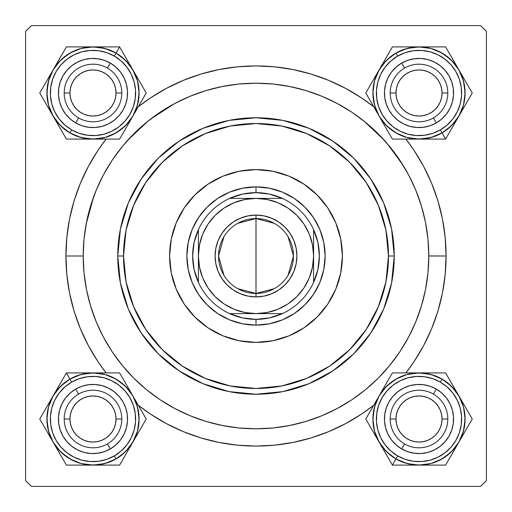 <?xml version="1.0" encoding="UTF-8"?>
<svg xmlns="http://www.w3.org/2000/svg" width="512" height="512" viewBox="0 0 512 512"><rect width="100%" height="100%" fill="white"/><g stroke="black" fill="none" stroke-linecap="round" stroke-linejoin="round"><path stroke-width="0.77" d="M83.2 255.942L83.2 256A172.8 172.8 0 0 1 256 83.2A172.8 172.8 0 0 1 428.8 256L446.08 256A190.08 190.08 0 0 1 405.869 372.915L414.048 361.6L423.635 345.6L431.61 328.742L437.894 311.174L442.426 293.082L445.165 274.63L446.08 256L445.165 237.37L442.426 218.918L437.894 200.826L431.61 183.258L423.635 166.4L414.048 150.4L405.869 139.085A190.08 190.08 0 0 1 446.08 256L428.8 255.942M65.92 256A190.08 190.08 0 0 1 106.131 139.085L97.952 150.4L88.365 166.4L80.39 183.258L74.106 200.826L69.574 218.918L66.835 237.37L65.92 256L66.835 274.63L69.574 293.082L74.106 311.174L80.39 328.742L88.365 345.6L97.952 361.6L106.131 372.915A190.08 190.08 0 0 1 65.92 256L83.2 256L65.92 256M138.253 106.784A190.08 190.08 0 0 1 373.747 106.784L361.6 97.952L345.6 88.365L328.742 80.39L311.174 74.106L293.082 69.574L274.63 66.835L256 65.92L237.37 66.835L218.918 69.574L200.826 74.106L183.258 80.39L166.4 88.365L150.4 97.952L138.253 106.784M399.744 351.904L408.397 337.459L415.648 322.125L421.357 306.163L425.478 289.709L427.968 272.934L428.8 256L427.968 239.066L425.478 222.291L421.357 205.837L415.648 189.875L408.397 174.541L399.68 160L389.574 146.374L378.189 133.811L365.626 122.426L352 112.32L337.459 103.603L322.125 96.352L306.163 90.643L289.709 86.522L272.934 84.032L256 83.2L239.066 84.032L222.291 86.522L205.837 90.643L189.875 96.352L174.541 103.603L160 112.32L146.374 122.426L133.811 133.811L122.426 146.374L112.32 160L103.603 174.541L96.352 189.875L90.643 205.837L86.522 222.291L84.032 239.066L83.2 256L84.032 272.934L86.522 289.709L90.643 306.163L96.352 322.125L103.603 337.459L112.32 352L122.426 365.626L133.811 378.189L146.374 389.574L160 399.68L174.541 408.397L189.875 415.648L205.837 421.357L222.291 425.478L239.066 427.968L256 428.8L272.934 427.968L289.709 425.478L306.163 421.357L322.125 415.648L337.459 408.397L352 399.68L365.626 389.574L378.189 378.189L389.574 365.626L399.731 351.923M480.64 25.6L31.36 25.6L480.64 25.6L486.4 31.36L486.4 480.64L486.4 31.36L480.64 25.6M25.6 480.64L25.6 31.36L31.36 25.6L25.6 31.36L25.6 480.64L31.36 486.4L25.6 480.64M480.64 486.4L31.36 486.4L480.64 486.4L486.4 480.64L480.64 486.4M58.432 92.992L58.509 90.733L58.432 92.992M58.726 97.504L59.091 99.718L58.726 97.504M86.253 126.886L84.045 126.374M90.733 127.475L94.125 127.533L90.733 127.475M97.504 127.258L99.718 126.893L97.504 127.258M126.886 99.731L126.374 101.939M127.475 95.251L127.533 91.859L127.475 95.251M127.258 88.48L126.893 86.266L127.258 88.48M99.718 59.091L101.939 59.61M95.251 58.509L91.859 58.451L95.251 58.509M88.48 58.726L86.266 59.091L88.48 58.726M59.091 86.266L59.61 84.045M58.432 419.008L58.509 421.267L58.432 419.008M58.893 424.64L59.091 425.734L58.893 424.64M86.253 452.902L85.146 452.666M91.859 453.549L95.251 453.491L91.859 453.549M98.624 453.107L99.718 452.909L98.624 453.107M126.886 425.747L126.65 426.854M127.533 420.141L127.475 416.749L127.533 420.141M127.091 413.376L126.893 412.282L127.091 413.376M99.718 385.107L100.838 385.35M94.125 384.467L90.733 384.525L94.125 384.467M87.36 384.909L86.266 385.107L87.36 384.909M59.098 412.269L59.334 411.162M384.448 92.992L384.525 95.251L384.448 92.992M384.909 98.624L385.107 99.718L384.909 98.624M412.269 126.886L411.162 126.65M417.875 127.533L421.267 127.475L417.875 127.533M424.64 127.091L425.734 126.893L424.64 127.091M452.902 99.731L452.666 100.838M453.549 94.125L453.491 90.733L453.549 94.125M453.107 87.36L452.909 86.266L453.107 87.36M425.734 59.091L426.854 59.334M420.141 58.451L416.749 58.509L420.141 58.451M413.376 58.893L412.282 59.091L413.376 58.893M385.107 86.266L385.35 85.146M384.448 419.008L384.525 416.749L384.448 419.008M384.742 423.52L385.107 425.734L384.742 423.52M412.269 452.902L410.061 452.39M416.749 453.491L420.141 453.549L416.749 453.491M423.52 453.274L425.734 452.909L423.52 453.274M452.902 425.747L452.39 427.955M453.491 421.267L453.549 417.875L453.491 421.267M453.274 414.496L452.909 412.282L453.274 414.496M425.734 385.107L427.955 385.626M421.267 384.525L417.875 384.467L421.267 384.525M414.496 384.742L412.282 385.107L414.496 384.742M385.114 412.269L385.626 410.061M59.098 99.75L59.334 100.838M60.269 104.102L61.056 106.202M61.069 106.234L61.51 107.258M63.059 110.272L64.243 112.173M64.256 112.192L64.902 113.12M67.008 115.782L69.37 118.214M71.955 120.41L73.792 121.728M73.811 121.741L74.739 122.342M77.709 123.987L79.75 124.915M79.782 124.928L80.819 125.338M99.75 126.886L100.838 126.65M104.102 125.715L106.202 124.928M106.234 124.915L107.258 124.474M110.272 122.925L112.173 121.741M112.192 121.728L113.12 121.082M115.782 118.976L118.214 116.614M120.41 114.029L121.728 112.192M121.741 112.173L122.342 111.245M123.987 108.275L124.915 106.234M124.928 106.202L125.338 105.165M126.886 86.234L126.65 85.146M125.715 81.882L124.928 79.782M124.915 79.75L124.474 78.726M122.925 75.712L121.741 73.811M121.728 73.792L121.082 72.864M118.976 70.202L116.614 67.77M114.029 65.574L112.192 64.256M112.173 64.243L111.245 63.642M108.275 61.997L106.234 61.069M106.202 61.056L105.165 60.646M86.234 59.098L85.146 59.334M81.882 60.269L79.782 61.056M79.75 61.069L78.726 61.51M75.712 63.059L73.811 64.243M73.792 64.256L72.864 64.902M70.202 67.008L67.77 69.37M65.574 71.955L64.256 73.792M64.243 73.811L63.642 74.739M61.997 77.709L61.069 79.75M61.056 79.782L60.646 80.819M59.098 425.766L59.61 427.955M60.646 431.181L61.056 432.218M61.069 432.25L61.997 434.291M63.642 437.261L64.243 438.189M64.256 438.208L65.574 440.045M67.77 442.63L70.202 444.992M72.864 447.098L73.792 447.744M73.811 447.757L75.712 448.941M78.726 450.49L79.75 450.931M79.782 450.944L81.882 451.731M99.75 452.902L101.939 452.39M105.165 451.354L106.202 450.944M106.234 450.931L108.275 450.003M111.245 448.358L112.173 447.757M112.192 447.744L114.029 446.426M116.614 444.23L118.976 441.798M121.082 439.136L121.728 438.208M121.741 438.189L122.925 436.288M124.474 433.274L124.915 432.25M124.928 432.218L125.715 430.118M126.886 412.25L126.374 410.061M125.338 406.835L124.928 405.798M124.915 405.766L123.987 403.725M122.342 400.755L121.741 399.827M121.728 399.808L120.41 397.971M118.214 395.386L115.782 393.024M113.12 390.918L112.192 390.272M112.173 390.259L110.272 389.075M107.258 387.526L106.234 387.085M106.202 387.072L104.102 386.285M86.234 385.114L84.045 385.626M80.819 386.662L79.782 387.072M79.75 387.085L77.709 388.013M74.739 389.658L73.811 390.259M73.792 390.272L71.955 391.59M69.37 393.786L67.008 396.218M64.902 398.88L64.256 399.808M64.243 399.827L63.059 401.728M61.51 404.742L61.069 405.766M61.056 405.798L60.269 407.898M385.114 425.766L385.35 426.854M386.285 430.118L387.072 432.218M387.085 432.25L387.526 433.274M389.075 436.288L390.259 438.189M390.272 438.208L390.918 439.136M393.024 441.798L395.386 444.23M397.971 446.426L399.808 447.744M399.827 447.757L400.755 448.358M403.725 450.003L405.766 450.931M405.798 450.944L406.835 451.354M425.766 452.902L426.854 452.666M430.118 451.731L432.218 450.944M432.25 450.931L433.274 450.49M436.288 448.941L438.189 447.757M438.208 447.744L439.136 447.098M441.798 444.992L444.23 442.63M446.426 440.045L447.744 438.208M447.757 438.189L448.358 437.261M450.003 434.291L450.931 432.25M450.944 432.218L451.354 431.181M452.902 412.25L452.666 411.162M451.731 407.898L450.944 405.798M450.931 405.766L450.49 404.742M448.941 401.728L447.757 399.827M447.744 399.808L447.098 398.88M444.992 396.218L442.63 393.786M440.045 391.59L438.208 390.272M438.189 390.259L437.261 389.658M434.291 388.013L432.25 387.085M432.218 387.072L431.181 386.662M412.25 385.114L411.162 385.35M407.898 386.285L405.798 387.072M405.766 387.085L404.742 387.526M401.728 389.075L399.827 390.259M399.808 390.272L398.88 390.918M396.218 393.024L393.786 395.386M391.59 397.971L390.272 399.808M390.259 399.827L389.658 400.755M388.013 403.725L387.085 405.766M387.072 405.798L386.662 406.835M385.114 99.75L385.626 101.939M386.662 105.165L387.072 106.202M387.085 106.234L388.013 108.275M389.658 111.245L390.259 112.173M390.272 112.192L391.59 114.029M393.786 116.614L396.218 118.976M398.88 121.082L399.808 121.728M399.827 121.741L401.728 122.925M404.742 124.474L405.766 124.915M405.798 124.928L407.898 125.715M425.766 126.886L427.955 126.374M431.181 125.338L432.218 124.928M432.25 124.915L434.291 123.987M437.261 122.342L438.189 121.741M438.208 121.728L440.045 120.41M442.63 118.214L444.992 115.782M447.098 113.12L447.744 112.192M447.757 112.173L448.941 110.272M450.49 107.258L450.931 106.234M450.944 106.202L451.731 104.102M452.902 86.234L452.39 84.045M451.354 80.819L450.944 79.782M450.931 79.75L450.003 77.709M448.358 74.739L447.757 73.811M447.744 73.792L446.426 71.955M444.23 69.37L441.798 67.008M439.136 64.902L438.208 64.256M438.189 64.243L436.288 63.059M433.274 61.51L432.25 61.069M432.218 61.056L430.118 60.269M412.25 59.098L410.061 59.61M406.835 60.646L405.798 61.056M405.766 61.069L403.725 61.997M400.755 63.642L399.827 64.243M399.808 64.256L397.971 65.574M395.386 67.77L393.024 70.202M390.918 72.864L390.272 73.792M390.259 73.811L389.075 75.712M387.526 78.726L387.085 79.75M387.072 79.782L386.285 81.882M138.253 405.216L150.4 414.048L166.4 423.635L183.258 431.61L200.826 437.894L218.918 442.426L237.37 445.165L256 446.08L274.63 445.165L293.082 442.426L311.174 437.894L328.742 431.61L345.6 423.635L361.6 414.048L373.747 405.216A190.08 190.08 0 0 1 138.253 405.216M174.835 103.45L150.611 119.059M148.07 121.05L127.981 139.936M93.466 197.318L86.176 224.083M402.899 165.005L386.886 143.181M384.019 139.936L363.93 121.05M447.808 419.008L442.048 419.008A23.04 23.04 0 0 1 419.008 442.048A23.04 23.04 0 0 1 395.968 419.008L390.208 419.008A28.8 28.8 0 0 0 419.008 447.808A28.8 28.8 0 0 0 447.808 419.008A28.8 28.8 0 0 1 419.008 447.808A28.8 28.8 0 0 1 390.208 419.008A28.8 28.8 0 0 1 419.008 390.208A28.8 28.8 0 0 1 447.808 419.008A28.8 28.8 0 0 0 419.008 390.208A28.8 28.8 0 0 0 390.208 419.008L395.968 419.008L396.41 423.501L397.722 427.827L399.853 431.808L402.714 435.302L406.208 438.163L410.189 440.294L414.515 441.606L419.008 442.048L423.501 441.606L427.827 440.294L431.808 438.163L435.302 435.302L438.163 431.808L440.294 427.827L441.606 423.501L442.048 419.008L441.606 414.515L440.294 410.189L438.163 406.208L435.302 402.714L431.808 399.853L427.827 397.722L423.501 396.41L419.008 395.968L414.515 396.41L410.189 397.722L406.208 399.853L402.714 402.714L399.853 406.208L397.722 410.189L396.41 414.515L395.968 419.008A23.04 23.04 0 0 1 419.008 395.968A23.04 23.04 0 0 1 442.048 419.008L447.808 419.008M399.853 431.808L402.714 435.302M431.808 438.163L435.302 435.302M438.163 406.208L435.302 402.714M406.208 399.853L402.714 402.714M121.792 419.008L116.032 419.008A23.04 23.04 0 0 1 92.992 442.048A23.04 23.04 0 0 1 69.952 419.008L64.192 419.008A28.8 28.8 0 0 0 92.992 447.808A28.8 28.8 0 0 0 121.792 419.008A28.8 28.8 0 0 1 92.992 447.808A28.8 28.8 0 0 1 64.192 419.008A28.8 28.8 0 0 1 92.992 390.208A28.8 28.8 0 0 1 121.792 419.008A28.8 28.8 0 0 0 92.992 390.208A28.8 28.8 0 0 0 64.192 419.008L69.952 419.008L70.394 414.515L71.706 410.189L73.837 406.208L76.698 402.714L80.192 399.853L84.173 397.722L88.499 396.41L92.992 395.968L97.485 396.41L101.811 397.722L105.792 399.853L109.286 402.714L112.147 406.208L114.278 410.189L115.59 414.515L116.032 419.008L115.59 423.501L114.278 427.827L112.147 431.808L109.286 435.302L105.792 438.163L101.811 440.294L97.485 441.606L92.992 442.048L88.499 441.606L84.173 440.294L80.192 438.163L76.698 435.302L73.837 431.808L71.706 427.827L70.394 423.501L69.952 419.008A23.04 23.04 0 0 1 92.992 395.968A23.04 23.04 0 0 1 116.032 419.008L121.792 419.008M112.147 431.808L109.286 435.302M80.192 438.163L76.698 435.302M73.837 406.208L76.698 402.714M105.792 399.853L109.286 402.714M390.208 92.992L395.968 92.992A23.04 23.04 0 0 1 419.008 69.952A23.04 23.04 0 0 1 442.048 92.992L447.808 92.992A28.8 28.8 0 0 0 419.008 64.192A28.8 28.8 0 0 0 390.208 92.992A28.8 28.8 0 0 1 419.008 64.192A28.8 28.8 0 0 1 447.808 92.992A28.8 28.8 0 0 1 419.008 121.792A28.8 28.8 0 0 1 390.208 92.992A28.8 28.8 0 0 0 419.008 121.792A28.8 28.8 0 0 0 447.808 92.992L442.048 92.992L441.606 97.485L440.294 101.811L438.163 105.792L435.302 109.286L431.808 112.147L427.827 114.278L423.501 115.59L419.008 116.032L414.515 115.59L410.189 114.278L406.208 112.147L402.714 109.286L399.853 105.792L397.722 101.811L396.41 97.485L395.968 92.992L396.41 88.499L397.722 84.173L399.853 80.192L402.714 76.698L406.208 73.837L410.189 71.706L414.515 70.394L419.008 69.952L423.501 70.394L427.827 71.706L431.808 73.837L435.302 76.698L438.163 80.192L440.294 84.173L441.606 88.499L442.048 92.992A23.04 23.04 0 0 1 419.008 116.032A23.04 23.04 0 0 1 395.968 92.992L390.208 92.992M399.853 80.192L402.714 76.698M431.808 73.837L435.302 76.698M438.163 105.792L435.302 109.286M406.208 112.147L402.714 109.286M64.192 92.992L69.952 92.992A23.04 23.04 0 0 1 92.992 69.952A23.04 23.04 0 0 1 116.032 92.992L121.792 92.992A28.8 28.8 0 0 0 92.992 64.192A28.8 28.8 0 0 0 64.192 92.992A28.8 28.8 0 0 1 92.992 64.192A28.8 28.8 0 0 1 121.792 92.992A28.8 28.8 0 0 1 92.992 121.792A28.8 28.8 0 0 1 64.192 92.992A28.8 28.8 0 0 0 92.992 121.792A28.8 28.8 0 0 0 121.792 92.992L116.032 92.992L115.59 88.499L114.278 84.173L112.147 80.192L109.286 76.698L105.792 73.837L101.811 71.706L97.485 70.394L92.992 69.952L88.499 70.394L84.173 71.706L80.192 73.837L76.698 76.698L73.837 80.192L71.706 84.173L70.394 88.499L69.952 92.992L70.394 97.485L71.706 101.811L73.837 105.792L76.698 109.286L80.192 112.147L84.173 114.278L88.499 115.59L92.992 116.032L97.485 115.59L101.811 114.278L105.792 112.147L109.286 109.286L112.147 105.792L114.278 101.811L115.59 97.485L116.032 92.992A23.04 23.04 0 0 1 92.992 116.032A23.04 23.04 0 0 1 69.952 92.992L64.192 92.992M112.147 80.192L109.286 76.698M80.192 73.837L76.698 76.698M73.837 105.792L76.698 109.286M105.792 112.147L109.286 109.286M453.472 386.522L455.45 389.946M386.406 386.426L395.962 379.091L407.078 374.49L419.008 372.915L430.938 374.49L442.054 379.091L440.32 382.093A42.624 42.624 0 0 1 455.923 440.32A42.624 42.624 0 0 1 397.696 455.923L395.968 458.912A46.08 46.08 0 0 0 458.912 442.048A46.08 46.08 0 0 0 442.048 379.104L451.597 386.419L458.925 395.962L445.619 372.915L392.397 372.915L365.786 419.008L392.397 465.101L419.008 465.101A46.093 46.093 0 0 1 395.962 458.925L392.397 465.101L445.619 465.101L472.23 419.008L452.07 384.096M433.408 394.067A28.8 28.8 0 0 0 394.067 404.608A28.8 28.8 0 0 0 404.608 443.949L401.728 448.941A34.56 34.56 0 0 1 389.075 401.728A34.56 34.56 0 0 1 436.288 389.075L433.408 394.067A28.8 28.8 0 0 1 443.949 433.408A28.8 28.8 0 0 1 404.608 443.949A28.8 28.8 0 0 1 394.067 404.608A28.8 28.8 0 0 1 433.408 394.067L436.288 389.075L441.792 393.024L446.426 397.971L450.003 403.725L452.39 410.061L453.491 416.749L453.274 423.52L451.731 430.118L448.941 436.288L444.992 441.792L440.045 446.426L434.291 450.003L427.955 452.39L421.267 453.491L414.496 453.274L407.898 451.731L401.728 448.941L396.224 444.992L391.59 440.045L388.013 434.291L385.626 427.955L384.525 421.267L384.742 414.496L386.285 407.898L389.075 401.728L393.024 396.224L397.971 391.59L403.725 388.013L410.061 385.626L416.749 384.525L423.52 384.742L430.118 386.285L436.288 389.075A34.56 34.56 0 0 1 448.941 436.288A34.56 34.56 0 0 1 401.728 448.941L404.608 443.949A28.8 28.8 0 0 0 443.949 433.408A28.8 28.8 0 0 0 433.408 394.067M445.619 372.915L419.008 372.915A46.093 46.093 0 0 1 458.925 395.962L463.526 407.078L460.333 398.63L455.565 390.957L449.389 384.365L442.048 379.104A46.08 46.08 0 0 1 458.912 442.048A46.08 46.08 0 0 1 395.968 458.912L386.419 451.597L379.091 442.054L374.49 430.938L372.915 419.008L374.49 407.072L379.091 395.962L386.419 386.419L395.962 379.091M463.526 430.938L458.925 442.054L451.597 451.597L442.054 458.925L430.938 463.526L419.008 465.101L407.078 463.526L395.962 458.925L404.198 462.643L412.992 464.691L422.022 464.992L430.931 463.52L439.386 460.333L447.059 455.565L453.651 449.389L458.912 442.048L462.643 433.818L464.691 425.024L464.992 415.994L463.52 407.085L465.101 419.008L463.526 430.938M451.61 451.59L442.054 458.925M442.048 379.104L433.818 375.373L425.024 373.325L415.994 373.024L407.085 374.496L398.63 377.683L390.957 382.451L384.365 388.627L379.104 395.968L375.373 404.198L373.325 412.992L373.024 422.022L374.496 430.931L377.683 439.386L382.451 447.059L388.627 453.651L395.968 458.912A46.08 46.08 0 0 1 379.104 395.968A46.08 46.08 0 0 1 442.048 379.104A46.08 46.08 0 0 0 379.104 395.968A46.08 46.08 0 0 0 395.968 458.912L397.696 455.923L405.306 459.373L413.446 461.267L421.798 461.542L430.042 460.179L437.862 457.235L444.954 452.826L451.053 447.11L455.923 440.32L459.373 432.71L461.267 424.57L461.542 416.218L460.179 407.974L457.235 400.154L452.826 393.062L447.11 386.963L440.32 382.093L432.71 378.643L424.57 376.749L416.218 376.474L407.974 377.837L400.154 380.781L393.062 385.19L386.963 390.906L382.093 397.696L378.643 405.306L376.749 413.446L376.474 421.798L377.837 430.042L380.781 437.862L385.19 444.954L390.906 451.053L397.696 455.923A42.624 42.624 0 0 1 382.093 397.696A42.624 42.624 0 0 1 440.32 382.093L442.048 379.104M405.344 372.915L392.397 372.915L379.091 395.962A46.093 46.093 0 0 1 419.008 372.915L405.344 372.915M379.091 442.054A46.093 46.093 0 0 1 379.091 395.962L365.786 419.008L392.397 465.101L395.962 458.925A46.093 46.093 0 0 1 379.091 442.054L375.616 436.038M458.925 442.054A46.093 46.093 0 0 1 419.008 465.101L445.619 465.101L452.083 453.907L472.23 419.008L458.925 395.962A46.093 46.093 0 0 1 458.925 442.054L462.394 436.051M430.067 372.915L432.71 372.915M419.008 372.915L425.952 372.915M408.109 372.915L412.064 372.915M393.133 372.915L405.306 372.915M385.939 384.102L392.397 372.915M382.566 389.946L384.058 387.354M372.25 407.814L379.091 395.962M373.562 432.474L372.237 430.189M384.544 451.494L382.566 448.07M392.397 465.101L385.946 453.92M407.949 465.101L405.306 465.101M419.008 465.101L412.064 465.101M452.077 453.914L445.619 465.101L432.71 465.101M455.443 448.09L453.958 450.662M429.907 465.101L425.952 465.101M465.766 430.202L465.018 431.501M464.454 405.542L465.779 407.834M458.925 395.962L462.4 401.978M103.891 465.101L99.936 465.101M119.603 465.101L132.909 442.054A46.093 46.093 0 0 1 92.992 465.101L81.062 463.526L89.978 464.992L99.008 464.691L107.802 462.643L116.032 458.912A46.08 46.08 0 0 1 53.088 442.048A46.08 46.08 0 0 1 69.952 379.104L81.062 374.49L92.992 372.915L104.922 374.49L116.038 379.091L125.581 386.419L132.909 395.962L137.51 407.078L139.085 419.008L137.51 430.938L132.909 442.054L125.581 451.597L116.038 458.925L114.304 455.923A42.624 42.624 0 0 1 56.077 440.32A42.624 42.624 0 0 1 71.68 382.093L69.952 379.104A46.08 46.08 0 0 0 53.088 442.048A46.08 46.08 0 0 0 116.032 458.912L104.922 463.526L92.992 465.101L119.603 465.101L146.214 419.008L119.603 372.915L66.381 372.915L53.075 395.962A46.093 46.093 0 0 1 69.946 379.091L66.381 372.915L39.77 419.008L66.381 465.101L106.694 465.101M107.392 443.949A28.8 28.8 0 0 0 117.933 404.608A28.8 28.8 0 0 0 78.592 394.067L75.712 389.075A34.56 34.56 0 0 1 122.925 401.728A34.56 34.56 0 0 1 110.272 448.941L107.392 443.949A28.8 28.8 0 0 1 68.051 433.408A28.8 28.8 0 0 1 78.592 394.067A28.8 28.8 0 0 1 117.933 404.608A28.8 28.8 0 0 1 107.392 443.949L110.272 448.941L104.102 451.731L97.504 453.274L90.733 453.491L84.045 452.39L77.709 450.003L71.955 446.426L67.008 441.792L63.059 436.288L60.269 430.118L58.726 423.52L58.509 416.749L59.61 410.061L61.997 403.725L65.574 397.971L70.208 393.024L75.712 389.075L81.882 386.285L88.48 384.742L95.251 384.525L101.939 385.626L108.275 388.013L114.029 391.59L118.976 396.224L122.925 401.728L125.715 407.898L127.258 414.496L127.475 421.267L126.374 427.955L123.987 434.291L120.41 440.045L115.776 444.992L110.272 448.941A34.56 34.56 0 0 1 63.059 436.288A34.56 34.56 0 0 1 75.712 389.075L78.592 394.067A28.8 28.8 0 0 0 68.051 433.408A28.8 28.8 0 0 0 107.392 443.949M60.403 451.597L53.075 442.054L58.349 449.389L64.941 455.565L72.614 460.333L81.069 463.52L69.946 458.925L60.39 451.59M48.474 430.944L46.899 419.008L48.474 407.078L53.075 395.962L60.403 386.419L69.946 379.091L62.611 384.365L56.435 390.957L51.667 398.63L48.48 407.085L47.008 415.994L47.309 425.024L49.357 433.818L53.088 442.048L48.474 430.938L46.899 419.008M137.51 407.078L139.085 419.008M116.032 458.912L123.373 453.651L129.549 447.059L134.317 439.386L137.504 430.931L138.976 422.022L138.675 412.992L136.627 404.198L132.896 395.968L127.635 388.627L121.043 382.451L113.37 377.683L104.915 374.496L96.006 373.024L86.976 373.325L78.182 375.373L69.952 379.104A46.08 46.08 0 0 1 132.896 395.968A46.08 46.08 0 0 1 116.032 458.912A46.08 46.08 0 0 0 132.896 395.968A46.08 46.08 0 0 0 69.952 379.104L71.68 382.093L64.89 386.963L59.174 393.062L54.765 400.154L51.821 407.974L50.458 416.218L50.733 424.57L52.627 432.71L56.077 440.32L60.947 447.11L67.046 452.826L74.138 457.235L81.958 460.179L90.202 461.542L98.554 461.267L106.694 459.373L114.304 455.923L121.094 451.053L126.81 444.954L131.219 437.862L134.163 430.042L135.526 421.798L135.251 413.446L133.357 405.306L129.907 397.696L125.037 390.906L118.938 385.19L111.846 380.781L104.026 377.837L95.782 376.474L87.43 376.749L79.29 378.643L71.68 382.093A42.624 42.624 0 0 1 129.907 397.696A42.624 42.624 0 0 1 114.304 455.923L116.032 458.912M139.744 430.221L146.214 419.008L132.909 395.962A46.093 46.093 0 0 1 132.909 442.054L139.744 430.221M92.992 372.915A46.093 46.093 0 0 1 132.909 395.962L119.603 372.915L66.381 372.915L69.946 379.091A46.093 46.093 0 0 1 92.992 372.915L99.936 372.915M53.075 442.054A46.093 46.093 0 0 1 53.075 395.962L39.77 419.008L49.606 436.051L66.381 465.101L92.992 465.101A46.093 46.093 0 0 1 53.075 442.054L56.544 448.058M127.379 451.635L126.054 453.92M132.909 442.054L129.434 448.07M138.362 432.614L136.384 436.038M145.843 419.648L139.763 430.189M139.757 407.827L146.214 419.008M136.384 401.978L137.875 404.57M129.44 389.958L132.909 395.962M126.067 384.115L126.816 385.408M104.051 372.915L106.694 372.915M82.093 372.915L86.048 372.915M66.381 372.915L79.29 372.915M58.605 386.381L59.93 384.096M53.075 395.962L56.55 389.946M46.227 430.189L39.77 419.008L46.221 407.834M49.594 436.019L48.109 433.446M47.622 405.402L49.6 401.978M59.917 453.907L59.168 452.608M81.933 465.101L79.29 465.101M92.992 465.101L86.048 465.101M408.109 46.899L412.064 46.899M392.397 46.899L379.091 69.946A46.093 46.093 0 0 1 419.008 46.899L430.938 48.474L422.022 47.008L412.992 47.309L404.198 49.357L395.968 53.088A46.08 46.08 0 0 1 458.912 69.952A46.08 46.08 0 0 1 442.048 132.896L430.938 137.51L419.008 139.085L407.078 137.51L395.962 132.909L386.419 125.581L379.091 116.038L374.49 104.922L372.915 92.992L374.49 81.062L379.091 69.946L386.419 60.403L395.962 53.075L397.696 56.077A42.624 42.624 0 0 1 455.923 71.68A42.624 42.624 0 0 1 440.32 129.907L442.048 132.896A46.08 46.08 0 0 0 458.912 69.952A46.08 46.08 0 0 0 395.968 53.088L407.078 48.474L419.008 46.899L392.397 46.899L365.786 92.992L392.397 139.085L445.619 139.085L458.925 116.038A46.093 46.093 0 0 1 442.054 132.909L445.619 139.085L472.23 92.992L445.619 46.899L405.306 46.899M404.608 68.051A28.8 28.8 0 0 0 394.067 107.392A28.8 28.8 0 0 0 433.408 117.933L436.288 122.925A34.56 34.56 0 0 1 389.075 110.272A34.56 34.56 0 0 1 401.728 63.059L404.608 68.051A28.8 28.8 0 0 1 443.949 78.592A28.8 28.8 0 0 1 433.408 117.933A28.8 28.8 0 0 1 394.067 107.392A28.8 28.8 0 0 1 404.608 68.051L401.728 63.059L407.898 60.269L414.496 58.726L421.267 58.509L427.955 59.61L434.291 61.997L440.045 65.574L444.992 70.208L448.941 75.712L451.731 81.882L453.274 88.48L453.491 95.251L452.39 101.939L450.003 108.275L446.426 114.029L441.792 118.976L436.288 122.925L430.118 125.715L423.52 127.258L416.749 127.475L410.061 126.374L403.725 123.987L397.971 120.41L393.024 115.776L389.075 110.272L386.285 104.102L384.742 97.504L384.525 90.733L385.626 84.045L388.013 77.709L391.59 71.955L396.224 67.008L401.728 63.059A34.56 34.56 0 0 1 448.941 75.712A34.56 34.56 0 0 1 436.288 122.925L433.408 117.933A28.8 28.8 0 0 0 443.949 78.592A28.8 28.8 0 0 0 404.608 68.051M451.597 60.403L458.925 69.946L453.651 62.611L447.059 56.435L439.386 51.667L430.931 48.48L442.054 53.075L451.61 60.41M463.526 81.056L465.101 92.992L463.526 104.922L458.925 116.038L451.597 125.581L442.054 132.909L449.389 127.635L455.565 121.043L460.333 113.37L463.52 104.915L464.992 96.006L464.691 86.976L462.643 78.182L458.912 69.952L463.526 81.062L465.101 92.992M374.49 104.922L372.915 92.992M395.968 53.088L388.627 58.349L382.451 64.941L377.683 72.614L374.496 81.069L373.024 89.978L373.325 99.008L375.373 107.802L379.104 116.032L384.365 123.373L390.957 129.549L398.63 134.317L407.085 137.504L415.994 138.976L425.024 138.675L433.818 136.627L442.048 132.896A46.08 46.08 0 0 1 379.104 116.032A46.08 46.08 0 0 1 395.968 53.088A46.08 46.08 0 0 0 379.104 116.032A46.08 46.08 0 0 0 442.048 132.896L440.32 129.907L447.11 125.037L452.826 118.938L457.235 111.846L460.179 104.026L461.542 95.782L461.267 87.43L459.373 79.29L455.923 71.68L451.053 64.89L444.954 59.174L437.862 54.765L430.042 51.821L421.798 50.458L413.446 50.733L405.306 52.627L397.696 56.077L390.906 60.947L385.19 67.046L380.781 74.138L377.837 81.958L376.474 90.202L376.749 98.554L378.643 106.694L382.093 114.304L386.963 121.094L393.062 126.81L400.154 131.219L407.974 134.163L416.218 135.526L424.57 135.251L432.71 133.357L440.32 129.907A42.624 42.624 0 0 1 382.093 114.304A42.624 42.624 0 0 1 397.696 56.077L395.968 53.088M372.256 81.779L365.786 92.992L379.091 116.038A46.093 46.093 0 0 1 379.091 69.946L372.256 81.779M419.008 139.085A46.093 46.093 0 0 1 379.091 116.038L392.397 139.085L445.619 139.085L442.054 132.909A46.093 46.093 0 0 1 419.008 139.085L412.064 139.085M458.925 69.946A46.093 46.093 0 0 1 458.925 116.038L472.23 92.992L462.394 75.949L445.619 46.899L419.008 46.899A46.093 46.093 0 0 1 458.925 69.946L455.456 63.942M384.621 60.365L385.946 58.08M379.091 69.946L382.566 63.93M373.638 79.386L375.616 75.962M366.157 92.352L372.237 81.811M372.243 104.173L365.786 92.992M375.616 110.022L374.125 107.43M382.56 122.042L379.091 116.038M385.933 127.885L385.184 126.592M407.949 139.085L405.306 139.085M429.907 139.085L425.952 139.085M445.619 139.085L432.71 139.085M453.395 125.619L452.07 127.904M458.925 116.038L455.45 122.054M465.773 81.811L472.23 92.992L465.779 104.166M462.406 75.981L463.891 78.554M464.378 106.598L462.4 110.022M452.083 58.093L452.832 59.392M430.067 46.899L432.71 46.899M419.008 46.899L425.952 46.899M58.528 125.478L56.55 122.054M125.594 125.574L116.038 132.909L104.922 137.51L92.992 139.085L81.062 137.51L69.946 132.909L71.68 129.907A42.624 42.624 0 0 1 56.077 71.68A42.624 42.624 0 0 1 114.304 56.077L116.032 53.088A46.08 46.08 0 0 0 53.088 69.952A46.08 46.08 0 0 0 69.952 132.896L60.403 125.581L53.075 116.038L66.381 139.085L119.603 139.085L146.214 92.992L119.603 46.899L92.992 46.899A46.093 46.093 0 0 1 116.038 53.075L119.603 46.899L66.381 46.899L39.77 92.992L59.93 127.904M78.592 117.933A28.8 28.8 0 0 0 117.933 107.392A28.8 28.8 0 0 0 107.392 68.051L110.272 63.059A34.56 34.56 0 0 1 122.925 110.272A34.56 34.56 0 0 1 75.712 122.925L78.592 117.933A28.8 28.8 0 0 1 68.051 78.592A28.8 28.8 0 0 1 107.392 68.051A28.8 28.8 0 0 1 117.933 107.392A28.8 28.8 0 0 1 78.592 117.933L75.712 122.925L70.208 118.976L65.574 114.029L61.997 108.275L59.61 101.939L58.509 95.251L58.726 88.48L60.269 81.882L63.059 75.712L67.008 70.208L71.955 65.574L77.709 61.997L84.045 59.61L90.733 58.509L97.504 58.726L104.102 60.269L110.272 63.059L115.776 67.008L120.41 71.955L123.987 77.709L126.374 84.045L127.475 90.733L127.258 97.504L125.715 104.102L122.925 110.272L118.976 115.776L114.029 120.41L108.275 123.987L101.939 126.374L95.251 127.475L88.48 127.258L81.882 125.715L75.712 122.925A34.56 34.56 0 0 1 63.059 75.712A34.56 34.56 0 0 1 110.272 63.059L107.392 68.051A28.8 28.8 0 0 0 68.051 78.592A28.8 28.8 0 0 0 78.592 117.933M66.381 139.085L92.992 139.085A46.093 46.093 0 0 1 53.075 116.038L48.474 104.922L51.667 113.37L56.435 121.043L62.611 127.635L69.952 132.896A46.08 46.08 0 0 1 53.088 69.952A46.08 46.08 0 0 1 116.032 53.088L125.581 60.403L132.909 69.946L137.51 81.062L139.085 92.992L137.51 104.928L132.909 116.038L125.581 125.581L116.038 132.909M48.474 81.062L53.075 69.946L60.403 60.403L69.946 53.075L81.062 48.474L92.992 46.899L104.922 48.474L116.038 53.075L107.802 49.357L99.008 47.309L89.978 47.008L81.069 48.48L72.614 51.667L64.941 56.435L58.349 62.611L53.088 69.952L49.357 78.182L47.309 86.976L47.008 96.006L48.48 104.915L46.899 92.992L48.474 81.062M60.39 60.41L69.946 53.075M69.952 132.896L78.182 136.627L86.976 138.675L96.006 138.976L104.915 137.504L113.37 134.317L121.043 129.549L127.635 123.373L132.896 116.032L136.627 107.802L138.675 99.008L138.976 89.978L137.504 81.069L134.317 72.614L129.549 64.941L123.373 58.349L116.032 53.088A46.08 46.08 0 0 1 132.896 116.032A46.08 46.08 0 0 1 69.952 132.896A46.08 46.08 0 0 0 132.896 116.032A46.08 46.08 0 0 0 116.032 53.088L114.304 56.077L106.694 52.627L98.554 50.733L90.202 50.458L81.958 51.821L74.138 54.765L67.046 59.174L60.947 64.89L56.077 71.68L52.627 79.29L50.733 87.43L50.458 95.782L51.821 104.026L54.765 111.846L59.174 118.938L64.89 125.037L71.68 129.907L79.29 133.357L87.43 135.251L95.782 135.526L104.026 134.163L111.846 131.219L118.938 126.81L125.037 121.094L129.907 114.304L133.357 106.694L135.251 98.554L135.526 90.202L134.163 81.958L131.219 74.138L126.81 67.046L121.094 60.947L114.304 56.077A42.624 42.624 0 0 1 129.907 114.304A42.624 42.624 0 0 1 71.68 129.907L69.952 132.896M106.656 139.085L119.603 139.085L132.909 116.038A46.093 46.093 0 0 1 92.992 139.085L106.656 139.085M132.909 69.946A46.093 46.093 0 0 1 132.909 116.038L146.214 92.992L119.603 46.899L116.038 53.075A46.093 46.093 0 0 1 132.909 69.946L136.384 75.962M53.075 69.946A46.093 46.093 0 0 1 92.992 46.899L66.381 46.899L59.917 58.093L39.77 92.992L53.075 116.038A46.093 46.093 0 0 1 53.075 69.946L49.606 75.949M81.933 139.085L79.29 139.085M92.992 139.085L86.048 139.085M103.891 139.085L99.936 139.085M118.867 139.085L106.694 139.085M126.061 127.898L119.603 139.085M129.434 122.054L127.942 124.646M139.75 104.186L132.909 116.038M138.438 79.526L139.763 81.811M127.456 60.506L129.434 63.93M119.603 46.899L126.054 58.08M104.051 46.899L106.694 46.899M92.992 46.899L99.936 46.899M59.923 58.086L66.381 46.899L79.29 46.899M56.557 63.91L58.042 61.338M82.093 46.899L86.048 46.899M46.234 81.798L46.982 80.499M47.546 106.458L46.221 104.166M53.075 116.038L49.6 110.022M342.4 256A86.4 86.4 0 0 1 256 342.4A86.4 86.4 0 0 1 169.6 256L171.258 239.142L176.179 222.938L184.16 208L194.906 194.906L208 184.16L222.938 176.179L239.142 171.258L256 169.6L272.858 171.258L289.062 176.179L304 184.16L317.094 194.906L327.84 208L335.821 222.938L340.742 239.142L342.4 256L340.742 272.858L335.821 289.062L327.84 304L317.094 317.094L304 327.84L289.062 335.821L272.858 340.742L256 342.4L239.142 340.742L222.938 335.821L208 327.84L194.906 317.094L184.16 304L176.179 289.062L171.258 272.858L169.6 256A86.4 86.4 0 0 1 256 169.6A86.4 86.4 0 0 1 342.4 256A86.4 86.4 0 0 0 335.827 222.95M335.821 222.925A86.4 86.4 0 0 0 317.12 194.931M317.069 194.88A86.4 86.4 0 0 0 289.075 176.179M289.05 176.173A86.4 86.4 0 0 0 222.95 176.173M222.925 176.179A86.4 86.4 0 0 0 194.931 194.88M194.88 194.931A86.4 86.4 0 0 0 176.179 222.925M353.754 158.246L370.944 179.2L383.718 203.098L391.584 229.03L394.24 256L388.48 256A132.48 132.48 0 0 1 256 388.48A132.48 132.48 0 0 1 123.52 256L117.76 256A138.24 138.24 0 0 0 256 394.24A138.24 138.24 0 0 0 394.24 256A138.24 138.24 0 0 1 256 394.24A138.24 138.24 0 0 1 117.76 256L120.416 229.03L128.282 203.098L141.056 179.2L158.202 158.298M428.8 256A172.8 172.8 0 0 1 256 428.8A172.8 172.8 0 0 1 83.2 256M158.246 158.246L179.2 141.056L203.098 128.282L229.03 120.416L256 117.76L282.925 120.41M282.97 120.416L308.902 128.282L332.8 141.056L353.702 158.202M158.246 353.754L141.056 332.8L128.282 308.902L120.416 282.97L117.76 256A138.24 138.24 0 0 1 256 117.76A138.24 138.24 0 0 1 394.24 256L391.584 282.97L383.718 308.902L370.944 332.8L353.798 353.702M353.754 353.754L332.8 370.944L308.902 383.718L282.97 391.584L256 394.24L229.075 391.59M229.03 391.584L203.098 383.718L179.2 370.944L158.298 353.798M90.643 306.163L96.352 322.125M306.163 421.357L322.125 415.648M421.357 205.837L415.648 189.875M205.837 90.643L189.875 96.352M319.859 282.451L313.472 294.4L304.877 304.877L294.4 313.472L282.451 319.859L269.485 323.789L256 325.12L242.515 323.789L229.549 319.859L217.6 313.472L207.123 304.877L198.528 294.4L192.141 282.451L188.211 269.485L186.88 256L188.211 242.515L192.141 229.549L198.528 217.6L207.123 207.123L217.6 198.528L229.549 192.141L242.515 188.211L256 186.88L269.485 188.211L282.451 192.141L294.4 198.528L304.877 207.123L313.472 217.6L319.859 229.549L323.789 242.515L325.12 256L323.789 269.485L319.859 282.451L313.472 294.4M388.48 256L385.933 230.157L378.394 205.299L366.15 182.4L349.677 162.323L329.6 145.85L306.701 133.606L281.843 126.067L256 123.52L230.157 126.067L205.299 133.606L182.4 145.85L162.323 162.323L145.85 182.4L133.606 205.299L126.067 230.157L123.52 256L126.067 281.843L133.606 306.701L145.85 329.6L162.323 349.677L182.4 366.15L205.299 378.394L230.157 385.933L256 388.48L281.843 385.933L306.701 378.394L329.6 366.15L349.677 349.677L366.15 329.6L378.394 306.701L385.933 281.843L388.48 256L394.24 256A138.24 138.24 0 0 0 256 117.76A138.24 138.24 0 0 0 117.76 256L123.52 256A132.48 132.48 0 0 1 256 123.52A132.48 132.48 0 0 1 388.48 256M184.16 304L194.906 317.094M304 327.84L317.094 317.094M327.84 208L317.094 194.906M208 184.16L194.906 194.906M192.141 229.549L198.528 217.6M207.123 207.123L217.6 198.528L229.549 192.141M282.451 192.141L294.4 198.528M304.877 207.123L313.472 217.6L319.859 229.549M304.877 304.877L294.4 313.472L282.451 319.859M229.549 319.859L217.6 313.472M207.123 304.877L198.528 294.4L192.141 282.451M169.6 256A86.4 86.4 0 0 0 176.173 289.05M176.179 289.075A86.4 86.4 0 0 0 194.88 317.069M194.931 317.12A86.4 86.4 0 0 0 222.925 335.821M222.95 335.827A86.4 86.4 0 0 0 289.05 335.827M289.075 335.821A86.4 86.4 0 0 0 317.069 317.12M317.12 317.069A86.4 86.4 0 0 0 335.821 289.075M274.266 288.685L256 293.44A37.44 37.44 0 0 0 293.44 256A37.44 37.44 0 0 0 256 218.56L256 215.104A40.896 40.896 0 0 1 296.896 256A40.896 40.896 0 0 1 256 296.896L256 218.56A37.44 37.44 0 0 1 293.44 256A37.44 37.44 0 0 1 256 293.44L237.734 288.685M237.734 223.315L256 218.56L274.266 223.315M288.096 236.723L293.44 256L288.096 275.277M198.4 282.394A63.36 63.36 0 0 1 198.4 229.606L194.099 242.49L192.64 256L194.099 269.51L198.4 282.394A63.36 63.36 0 0 0 229.606 313.6L242.49 317.901L256 319.36A63.36 63.36 0 0 1 229.606 313.6L282.394 313.6A63.36 63.36 0 0 1 256 319.36L269.51 317.901L282.394 313.6A63.36 63.36 0 0 0 313.6 282.394L317.901 269.51L319.36 256L317.901 242.49L313.6 229.606A63.36 63.36 0 0 1 313.6 282.394L313.6 229.606A63.36 63.36 0 0 0 282.394 198.4L269.51 194.099L256 192.64L256 186.88A69.12 69.12 0 0 0 186.88 256A69.12 69.12 0 0 0 256 325.12L256 319.36L256 325.12A69.12 69.12 0 0 1 186.88 256A69.12 69.12 0 0 1 256 186.88A69.12 69.12 0 0 1 325.12 256A69.12 69.12 0 0 1 256 325.12A69.12 69.12 0 0 0 325.12 256A69.12 69.12 0 0 0 256 186.88L256 192.64L242.49 194.099L229.606 198.4A63.36 63.36 0 0 1 282.394 198.4L229.606 198.4A63.36 63.36 0 0 0 198.4 229.606L198.4 282.394A63.36 63.36 0 0 0 229.606 313.6L256 313.6L267.238 312.493L278.042 309.216L288 303.891L296.73 296.73L303.891 288L309.216 278.042L312.493 267.238L313.6 256L312.493 244.762L309.216 233.958L303.891 224L296.73 215.27L288 208.109L278.042 202.784L267.238 199.507L256 198.4L244.762 199.507L233.958 202.784L224 208.109L215.27 215.27L208.109 224L202.784 233.958L199.507 244.762L198.4 256L199.507 267.238L202.784 278.042L208.109 288L215.27 296.73L224 303.891L233.958 309.216L244.762 312.493L256 313.6L282.394 313.6A63.36 63.36 0 0 0 313.6 282.394L313.6 229.606A63.36 63.36 0 0 0 282.394 198.4L229.606 198.4A63.36 63.36 0 0 0 198.4 229.606L198.4 256A57.6 57.6 0 0 1 256 198.4A57.6 57.6 0 0 1 313.6 256A57.6 57.6 0 0 1 256 313.6A57.6 57.6 0 0 1 198.4 256L198.4 282.394M256 215.104L263.981 215.891L271.648 218.214L278.72 221.997L284.915 227.085L290.003 233.28L293.786 240.352L296.109 248.019L296.896 256L296.109 263.981L293.786 271.648L290.003 278.72L284.915 284.915L278.72 290.003L271.648 293.786L263.981 296.109L256 296.896L248.019 296.109L240.352 293.786L233.28 290.003L227.085 284.915L221.997 278.72L218.214 271.648L215.891 263.981L215.104 256L215.891 248.019L218.214 240.352L221.997 233.28L227.085 227.085L233.28 221.997L240.352 218.214L248.019 215.891L256 215.104L256 293.44A37.44 37.44 0 0 1 218.56 256A37.44 37.44 0 0 1 256 218.56A37.44 37.44 0 0 0 218.56 256A37.44 37.44 0 0 0 256 293.44L256 296.896A40.896 40.896 0 0 1 215.104 256A40.896 40.896 0 0 1 256 215.104M223.904 275.277L218.56 256L223.904 236.723"/></g></svg>
